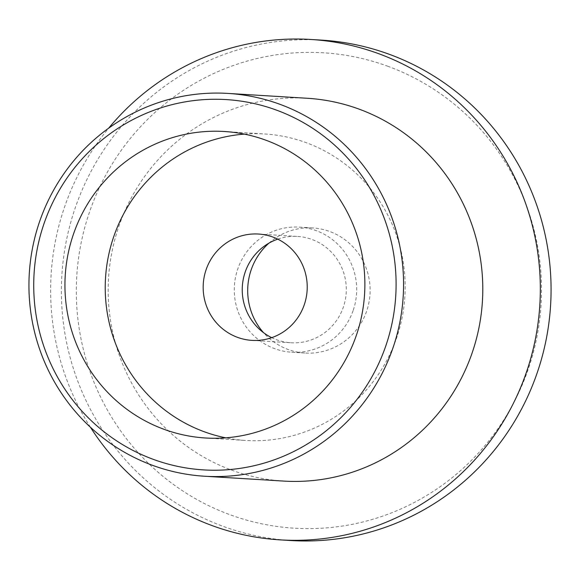 <?xml version="1.0" encoding="UTF-8"?>
<svg xmlns="http://www.w3.org/2000/svg" width="580" height="580" viewBox="0 0 580 580"><rect width="100%" height="100%" fill="white"/><g stroke="black" fill="none" stroke-linecap="round" stroke-linejoin="round"><path stroke-width="0.43" stroke-dasharray="2.9 2.17" d="M268.953 243.143A62.669 61.204 93.5 0 1 312.736 227.94A62.669 61.204 93.5 0 1 366.524 311.489A62.669 61.204 93.5 0 1 305.08 353.046A62.669 61.204 93.5 0 1 263.48 332.623M353.097 310.67A62.669 61.204 93.5 0 1 291.653 352.219A62.669 61.204 93.5 0 1 237.865 268.678A62.669 61.204 93.5 0 1 299.309 227.121A62.669 61.204 93.5 0 1 353.097 310.67M277.748 239.141A53.266 52.026 93.5 0 1 297.525 236.43A53.266 52.026 93.5 0 1 343.244 307.443A53.266 52.026 93.5 0 1 291.015 342.765A53.266 52.026 93.5 0 1 271.723 337.661M244.347 134.118A153.541 149.959 93.5 0 1 264.574 133.958A153.541 149.959 93.5 0 1 305.849 142.557A153.541 149.959 93.5 0 1 402.071 317.811A153.541 149.959 93.5 0 1 245.819 440.459A153.541 149.959 93.5 0 1 225.758 437.827M283.772 481.081A191.762 187.296 93.5 0 1 232.218 470.337A191.762 187.296 93.5 0 1 112.041 251.452A191.762 187.296 93.5 0 1 307.197 98.266M290.913 540.531A250.676 244.825 93.5 0 1 223.525 526.495A250.676 244.825 93.5 0 1 66.432 240.367A250.676 244.825 93.5 0 1 321.537 40.122M387.476 66.135A238.141 232.587 93.5 0 1 527.851 370.279A238.141 232.587 93.5 0 1 230.34 514.851A238.141 232.587 93.5 0 1 89.972 210.707A238.141 232.587 93.5 0 1 387.476 66.135M90.4 427.213A250.676 244.825 93.5 0 1 108.706 128.151M291.653 352.219L305.08 353.046M251.945 340.373L291.015 342.765M224.286 131.493L264.574 133.958M205.53 437.994L245.819 440.459M258.448 234.037L297.525 236.43M299.309 227.121L312.736 227.94"/><path stroke-width="0.87" d="M263.48 332.623A62.669 61.204 93.5 0 1 251.292 269.497A62.669 61.204 93.5 0 1 268.953 243.143M271.723 337.661A53.266 52.026 93.5 0 1 245.296 271.752A53.266 52.026 93.5 0 1 277.748 239.141M206.226 269.359A53.266 52.026 -86.5 0 0 251.945 340.373A53.266 52.026 -86.5 0 0 304.166 305.051A53.266 52.026 -86.5 0 0 258.448 234.037A53.266 52.026 -86.5 0 0 206.226 269.359M225.758 437.827A153.541 149.959 93.5 0 1 204.537 431.853A153.541 149.959 93.5 0 1 106.611 266.822A153.541 149.959 93.5 0 1 244.347 134.118M164.256 429.388A153.541 149.959 93.5 0 1 68.034 254.142A153.541 149.959 93.5 0 1 224.286 131.493A153.541 149.959 93.5 0 1 265.567 140.092A153.541 149.959 93.5 0 1 361.782 315.346A153.541 149.959 93.5 0 1 205.53 437.994A153.541 149.959 93.5 0 1 164.256 429.388M276.109 109.982A185.499 181.17 93.5 0 1 385.453 346.891A185.499 181.17 93.5 0 1 153.707 459.505A185.499 181.17 93.5 0 1 44.37 222.597A185.499 181.17 93.5 0 1 276.109 109.982M279.524 104.161A191.762 187.296 93.5 0 1 399.7 323.046A191.762 187.296 93.5 0 1 204.537 476.231A191.762 187.296 93.5 0 1 152.982 465.486A191.762 187.296 93.5 0 1 32.806 246.601A191.762 187.296 93.5 0 1 227.962 93.416A191.762 187.296 93.5 0 1 279.524 104.161M227.962 93.416L307.197 98.266A191.762 187.296 93.5 0 1 358.752 109.004A191.762 187.296 93.5 0 1 478.928 327.896A191.762 187.296 93.5 0 1 283.772 481.081L204.537 476.231M108.706 128.151A250.676 244.825 93.5 0 1 310.793 39.469A250.676 244.825 93.5 0 1 378.182 53.505A250.676 244.825 93.5 0 1 535.275 339.633A250.676 244.825 93.5 0 1 280.169 539.878A250.676 244.825 93.5 0 1 212.78 525.835A250.676 244.825 93.5 0 1 90.4 427.213M310.793 39.469L321.537 40.122A250.676 244.825 93.5 0 1 388.926 54.165A250.676 244.825 93.5 0 1 546.019 340.293A250.676 244.825 93.5 0 1 290.913 540.531L280.169 539.878"/></g></svg>

